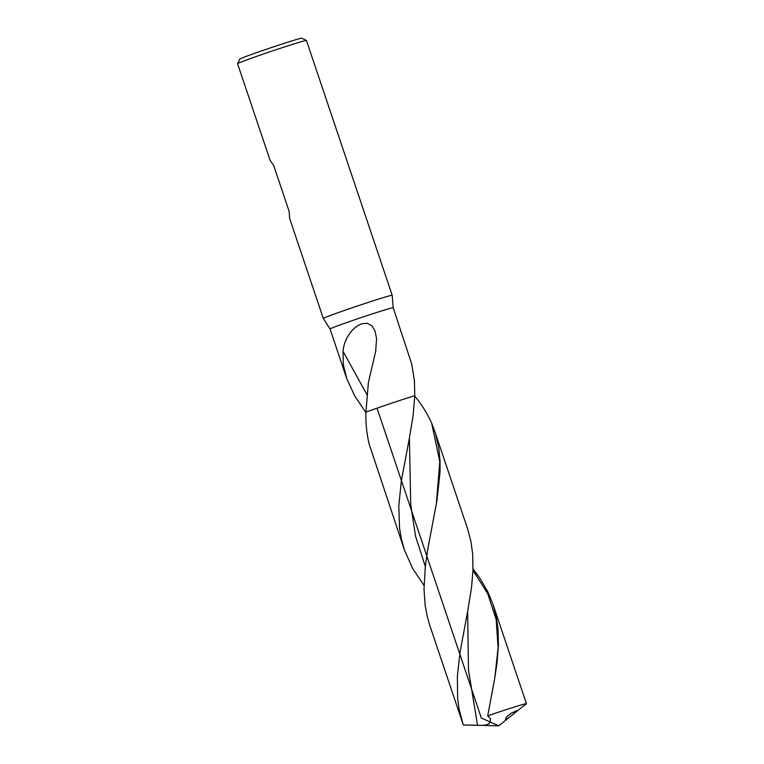 <?xml version="1.0" encoding="UTF-8"?>
<svg xmlns="http://www.w3.org/2000/svg" width="764" height="764" viewBox="0 0 764 764"><rect width="100%" height="100%" fill="white"/><g stroke="black" fill="none" stroke-linecap="round" stroke-linejoin="round"><path stroke-width="1.15" d="M342.979 310.948A36.338 0.955 161.4 0 0 323.315 318.473A36.338 0.955 161.4 0 0 323.315 318.483L330.048 328.998A33.31 0.869 161.4 0 0 330.048 328.998A33.31 0.869 161.4 0 1 348.078 322.083A33.31 0.869 161.4 0 1 393.193 307.739L392.199 295.296A36.338 0.955 161.4 0 0 342.979 310.948M392.199 295.296L306.45 40.502A36.338 0.955 161.4 0 0 306.431 40.482L301.828 38.2A32.709 0.859 161.4 0 0 257.554 52.305A32.709 0.859 161.4 0 0 239.858 59.057L237.575 63.66A36.338 0.955 161.4 0 0 237.566 63.689L270.084 160.316L273.713 165.568L289.164 211.475L289.632 218.399L323.315 318.473M306.431 40.482A36.338 0.955 161.4 0 0 257.229 56.154A36.338 0.955 161.4 0 0 237.575 63.66M393.193 307.739L411.758 364.199L414.403 380.606L414.795 395.704A33.31 0.869 161.4 0 0 377.044 408.167A33.31 0.869 161.4 0 0 365.927 412.159C365.631 423.227 366.71 433.866 369.155 444.046L404.452 550.07L401.301 538.601L399.534 527.972L398.798 505.825L401.406 480.566L409.399 438.011L410.726 504.593L415.559 536.29L425.3 566.363M414.785 396.153L415.244 396.726C422.1 405.13 427.573 413.983 431.689 423.285L435.308 432.93L438.813 448.048L440.054 461.275L440.035 472.209L436.932 500.668L428.031 547.826L425.309 566.315L424.001 589.092L425.176 605.508L427.143 616.08L429.826 625.487L462.946 723.88L459.183 709.46L457.674 698.735L457.349 676.446L460.081 652.007L467.635 611.525L468.466 669.99L477.529 725.256C484.911 725.781 489.132 724.692 490.192 721.99L490.354 718.571L487.718 715.82L494.871 677.534L498.08 647.7L496.199 619.699L487.833 593.924L472.964 570.297M367.035 394.816L343.065 351.344C343.619 344.22 346.35 337.602 351.239 331.5C353.933 328.109 357.409 325.54 361.668 323.812L367.169 323.267L371.944 325.846L375.124 331.184L376.585 338.777L375.687 351.249L368.401 382.487L365.927 412.159A33.31 0.869 161.4 0 1 377.044 408.167L481.33 718.036L498.739 725.8L526.434 703.673A33.31 0.869 161.4 0 0 487.718 715.82M343.065 351.344L343.332 364.781L346.885 378.973L354.735 395.962L365.918 412.598M409.399 438.011L413.076 415.922L414.795 395.704A33.31 0.869 161.4 0 0 377.044 408.167M473.012 568.932L479.754 578.004L487.785 591.68L492.971 604.229L496.18 616.109L498.042 629.125L498.414 645.446L497.077 662.369L494.871 677.534M526.434 703.673L492.971 604.229M424.01 585.425L412.665 568.492L404.452 550.07M434.745 431.211L467.597 528.822L470.949 541.485L472.668 554.129L472.954 570.45L471.531 587.382L467.635 611.525M477.529 725.256L463.309 724.95L462.946 723.88M463.309 724.95A33.31 0.869 161.4 0 0 463.404 724.969L498.739 725.8M513.628 713.872L516.55 710.711L510.954 713.366L506.713 716.747L505.434 719.201L507.573 718.599L513.628 713.872M436.339 504.135L439.777 461.666L431.689 423.285M346.34 377.416L330.048 328.988"/></g></svg>
